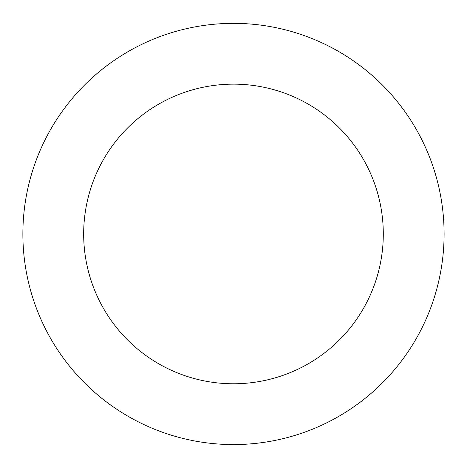 <?xml version="1.0" encoding="UTF-8"?>
<svg xmlns="http://www.w3.org/2000/svg" width="467" height="467" viewBox="0 0 467 467"><rect width="100%" height="100%" fill="white"/><g stroke="black" fill="none" stroke-linecap="round" stroke-linejoin="round"><path stroke-width="0.7" d="M383.103 85.735A210.611 210.611 0 0 0 30.308 178.499A210.611 210.611 0 0 0 287.042 437.649A210.611 210.611 0 0 0 383.103 85.735M339.912 128.524A149.814 149.814 0 0 0 88.958 194.505A149.814 149.814 0 0 0 271.578 378.848A149.814 149.814 0 0 0 339.912 128.524"/></g></svg>
